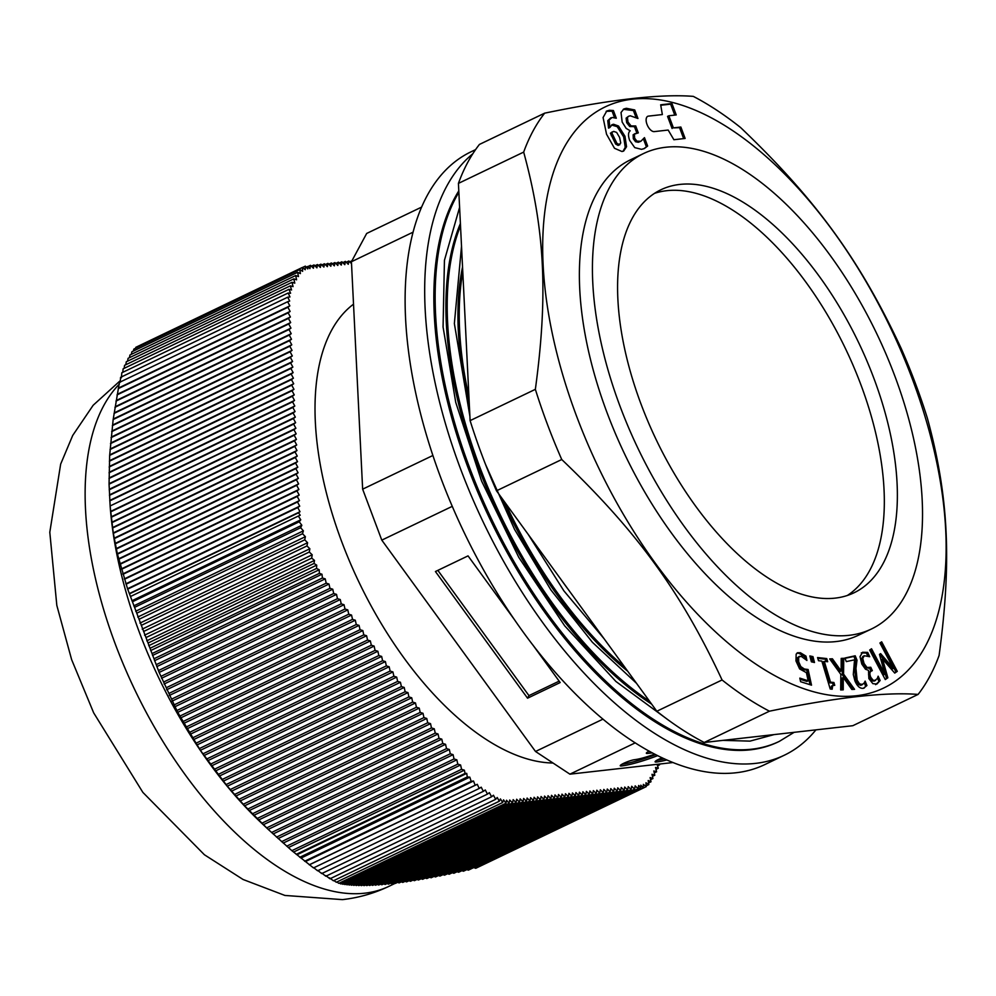 <?xml version="1.0" encoding="UTF-8"?>
<svg xmlns="http://www.w3.org/2000/svg" width="996" height="996" viewBox="0 0 996 996"><rect width="100%" height="100%" fill="white"/><g stroke="black" fill="none" stroke-linecap="round" stroke-linejoin="round"><path stroke-width="1.49" d="M654.546 193.336A223.453 112.262 -115.6 0 1 666.685 190.697A223.453 112.262 -115.6 0 1 850.746 359.992A223.453 112.262 -115.6 0 1 847.359 595.471M351.526 263.654L348.861 261.002L348.276 264.289L345.375 261.388L344.79 264.687L341.889 261.786L341.304 265.085L338.403 262.172L337.818 265.471L334.917 262.571L334.332 265.87L331.431 262.969L330.846 266.256L327.945 263.355L327.36 266.654L324.459 263.753L323.874 267.053L320.973 264.152L320.388 267.438L317.487 264.538L316.902 267.837L314.001 264.936L313.416 268.223L310.515 265.322L309.93 268.621L307.752 266.442L307.764 268.92L305.349 266.131L305.237 269.729L302.373 267.451L302.635 271.323L299.771 269.53L300.406 273.589L297.605 272.319L298.476 276.552L295.663 275.543L296.596 279.801L293.808 278.88L294.791 283.15L292.015 282.316L293.061 286.611L290.309 285.852L291.554 289.985L289.014 289.288L290.583 293.26L288.168 293.011L289.961 296.957L287.695 297.206L289.712 301.041L287.632 301.738L289.848 305.872L287.894 307.278L290.122 311.437L288.168 312.844L290.396 317.002L288.442 318.409L290.67 322.567L288.716 323.974L290.944 328.132L288.989 329.539L291.218 333.697L289.263 335.104L291.492 339.263L289.537 340.669L291.766 344.828L289.811 346.222L292.04 350.393L290.085 351.787L292.314 355.945L290.359 357.352L292.587 361.511L290.633 362.918L292.861 367.076L290.907 368.483L293.135 372.641L291.181 374.048L293.409 378.206L291.454 379.613L293.696 383.771L291.741 385.178L293.969 389.336L292.015 390.743L294.243 394.902L292.289 396.296L294.517 400.467L292.563 401.861L294.791 406.019L292.836 407.426L295.065 411.585L293.11 412.991L295.339 417.15L293.384 418.557L295.613 422.715L293.658 424.122L295.887 428.28L293.932 429.687L296.161 433.845L294.206 435.252L296.435 439.41L294.48 440.817L296.708 444.975L294.754 446.37L296.982 450.541L295.028 451.935L297.256 456.093L295.302 457.5L297.53 461.658L295.575 463.065L297.804 467.224L295.849 468.63L298.078 472.789L296.123 474.196L298.352 478.354L296.397 479.761L298.626 483.919L296.671 485.326L298.9 489.484L296.945 490.879L299.174 495.049L297.219 496.444L299.447 500.615L297.493 502.009L299.721 506.167L297.767 507.574L299.995 511.732L298.526 512.791L300.207 515.243L298.327 516.04L300.755 519.8L299.223 521.792L301.838 525.265L300.643 527.718L303.382 530.843L302.523 533.719L305.386 536.682L304.714 539.832L307.59 542.72L306.967 545.945L309.856 548.759L309.295 552.033L312.196 554.784L311.698 558.121L314.487 560.412L314.014 563.462L316.703 565.13L316.541 568.455L319.206 569.762L319.367 573.36L321.957 574.219L322.443 578.004L325.231 578.863L326.19 583.17L328.991 584.042L329.95 588.337L332.751 589.209L333.71 593.516L336.511 594.375L337.47 598.683L340.271 599.542L341.23 603.85L344.031 604.721L344.99 609.017L347.791 609.888L348.749 614.196L351.551 615.055L352.509 619.363L355.311 620.234L356.269 624.529L359.07 625.401L360.029 629.709L362.83 630.568L363.789 634.875L366.59 635.734L367.549 640.042L370.35 640.914L371.309 645.209L374.11 646.08L375.069 650.388L377.87 651.247L378.829 655.555L381.642 656.426L382.589 660.722L385.402 661.593L386.348 665.901L389.162 666.76L390.108 671.067L392.922 671.927L393.868 676.234L396.682 677.106L397.628 681.401L400.442 682.272L401.388 686.58L404.202 687.439L405.148 691.747L407.962 692.606L408.908 696.914L411.722 697.785L412.668 702.093L415.481 702.952L416.428 707.26L419.241 708.119L420.188 712.426L423.001 713.298L423.947 717.593L426.761 718.465L427.707 722.772L430.521 723.631L431.48 727.939L434.281 728.798L435.24 733.106L438.041 733.977L438.999 738.285L441.801 739.144L442.759 743.452L445.561 744.311L446.519 748.619L449.321 749.49L450.279 753.785L453.08 754.657L454.039 758.964L456.84 759.823L457.799 764.131L460.6 764.99L461.559 769.298L464.36 770.169L465.082 773.406L466.738 773.382L467.273 776.967L469.813 777.129L471.158 781.374L473.498 781.001L475.167 785.234L477.271 784.313L479.225 788.458L481.205 787.176L483.346 791.334L485.289 789.977L487.467 794.111L489.372 792.654L491.588 796.775L493.431 795.231L495.697 799.315L497.228 797.485L499.295 801.232L500.415 798.917L502.669 802.502L503.54 799.85L505.98 803.212L506.553 800.236L509.105 803.311L509.678 800.037L512.591 802.938L513.164 799.651L516.077 802.552L516.65 799.253L519.563 802.154L520.136 798.854L523.049 801.755L523.622 798.468L526.535 801.369L527.108 798.07L530.021 800.971L530.594 797.684L533.507 800.585L534.08 797.286L536.993 800.186L537.566 796.887L540.479 799.788L541.052 796.501L543.965 799.402L544.538 796.103L547.451 799.004L548.024 795.717L550.937 798.618L551.51 795.318L554.423 798.219L554.996 794.92L557.909 797.821L558.482 794.534L561.395 797.435L561.968 794.136L564.881 797.037L565.454 793.75L568.367 796.651L568.94 793.351L571.853 796.252L572.426 792.953L575.339 795.854L575.912 792.567L578.825 795.468L579.398 792.169L582.311 795.069L582.884 791.77L585.797 794.683L586.37 791.384L589.283 794.285L589.856 790.986L592.769 793.887L593.342 790.6L596.255 793.501L596.828 790.202L599.741 793.102L600.314 789.803L603.227 792.716L603.8 789.417L606.713 792.318L607.286 789.019L610.199 791.92L610.772 788.633L613.685 791.534L614.258 788.234L617.171 791.135L617.744 787.836L620.657 790.737L621.23 787.45L624.143 790.351L624.716 787.052L627.629 789.953L628.202 786.666L631.115 789.567L631.688 786.267L634.601 789.168L635.174 785.869L638.087 788.77L638.66 785.483L640.851 787.662L640.826 785.184L643.254 787.973L643.354 784.375L646.23 786.641L645.968 782.781L648.819 784.574L648.197 780.515L650.998 781.785L650.127 777.552L652.928 778.561L652.007 774.303L654.795 775.224L653.812 770.954L656.588 771.788L655.542 767.493L658.294 768.24L657.111 764.318M657.597 764.268L659.576 764.816L659.29 764.081M353.518 304.178A254.416 127.824 64.4 0 0 351.277 565.305A254.416 127.824 64.4 0 0 552.992 763.011M659.576 764.816L657.547 765.787M658.294 768.24L655.99 769.348M656.588 771.788L654.26 772.896M654.795 775.224L652.455 776.345M652.928 778.561L650.562 779.694M648.57 782.943L650.998 781.785M648.819 784.574L646.18 785.844M646.23 786.641L479.562 866.47M643.254 787.973L475.727 868.3L473.984 867.665M471.768 868.524L640.851 787.662M110.158 506.292L110.295 508.109A287.06 144.221 64.4 0 0 139.527 632.771A287.06 144.221 64.4 0 0 261.151 822.733L268.185 829.369L244.643 805.789L227.312 786.205L200.37 750.312L177.736 712.339L159.161 672.437L127.538 588.736L117.341 553.751L113.27 532.922L110.158 506.404L109.062 484.156L109.66 455.384L113.158 419.54L119.42 382.389L287.632 301.738M293.384 418.557L110.133 505.956L295.339 417.15M120.279 382.277L120.566 377.347L287.695 297.206M121.4 377.783L121.811 372.778L288.168 293.011M122.757 372.317L123.131 368.831L289.014 289.288M124.151 368.346L124.575 365.32L290.309 285.852M125.795 364.735L126.28 361.785L292.015 282.316M127.575 361.162L128.073 358.348L293.808 278.88M129.43 357.689L129.941 355.012L295.663 275.543M131.36 354.327L131.87 351.775L297.605 272.319M133.389 351.053L133.85 349.098L299.771 269.53M135.568 348.264L135.842 347.305L302.373 267.451M638.087 788.77L468.394 870.143L466.788 869.633M634.601 789.168L463.476 871.226L461.87 870.716M631.115 789.567L458.633 872.259L457.04 871.749M627.629 789.953L453.865 873.28L452.271 872.757M624.143 790.351L449.159 874.251L447.59 873.729M620.657 790.737L444.54 875.185L442.971 874.662M617.171 791.135L439.995 876.082L438.439 875.559M613.685 791.534L435.538 876.953L433.982 876.418M610.199 791.92L431.156 877.775L429.6 877.239M606.713 792.318L426.848 878.559L425.304 878.024M603.227 792.716L422.628 879.306L421.096 878.758M599.741 793.102L418.494 880.016L416.975 879.456M596.255 793.501L414.436 880.676L412.929 880.115M592.769 793.887L410.477 881.298L408.983 880.738M589.283 794.285L406.592 881.883L405.111 881.311M585.797 794.683L402.795 882.419L401.326 881.846M582.311 795.069L399.097 882.917L397.628 882.344M578.825 795.468L395.474 883.377L394.03 882.792M575.339 795.854L391.938 883.788L390.507 883.203M571.853 796.252L388.502 884.162L387.083 883.564M568.367 796.651L385.153 884.498L383.746 883.888M564.881 797.037L381.879 884.784L380.484 884.174M561.395 797.435L378.704 885.033L377.322 884.411M557.909 797.821L375.617 885.232L374.247 884.61M554.423 798.219L372.604 885.394L371.259 884.772M550.937 798.618L369.69 885.519L368.346 884.884M547.451 799.004L366.852 885.606L365.532 884.958M543.965 799.402L364.1 885.643L362.793 884.996M540.479 799.788L361.424 885.643L360.141 884.983M536.993 800.186L358.846 885.606L357.564 884.934M533.507 800.585L356.331 885.531L355.074 884.859M530.021 800.971L353.904 885.419L352.659 884.734M526.535 801.369L351.551 885.27L350.331 884.573M523.049 801.755L349.285 885.083L348.065 884.386M519.563 802.154L347.081 884.859L345.873 884.149M516.077 802.552L344.952 884.597L343.769 883.888M512.591 802.938L342.898 884.311L341.703 883.577M509.105 803.311L340.893 883.975L339.474 883.041M505.98 803.212L338.839 883.34L336.885 881.983M502.669 802.502L336.312 882.257L333.909 880.526M499.295 801.232L333.411 880.775L329.552 877.874M495.697 799.315L329.962 878.783L325.792 875.609M491.588 796.775L325.854 876.231L321.733 873.044M487.467 794.111L321.733 873.579L317.649 870.355M483.346 791.334L317.612 870.803L313.566 867.553M479.225 788.458L313.491 867.927L291.865 850.671L268.185 829.369L445.561 744.311M305.349 266.131L302.448 267.513M306.245 267.165L307.752 266.442M152.525 655.468L321.957 574.219M154.231 658.655L322.443 578.004M298.327 516.04L130.787 596.367M129.704 593.74L298.526 512.791M131.933 600.75L300.755 519.8M299.223 521.792L132.692 601.634M133.775 605.842L301.838 525.265M300.643 527.718L134.709 607.274M135.693 611.245L303.382 530.843M136.801 613.187L302.523 533.719M137.747 617.059L305.386 536.682M304.714 539.832L138.979 619.3M139.95 623.098L307.59 542.72M306.967 545.945L141.245 625.401M142.216 629.136L309.856 548.759M309.295 552.033L143.573 631.501M144.557 635.174L312.196 554.784M311.698 558.121L145.964 637.589M146.798 640.814L314.487 560.412M314.014 563.462L148.13 643.005M148.728 645.682L316.703 565.13M316.541 568.455L150.184 648.222M150.645 650.575L319.206 569.762M319.367 573.36L152.239 653.5M310.515 265.322L307.889 266.579M314.001 264.936L311.375 266.193M317.487 264.538L314.861 265.795M320.973 264.152L318.346 265.397M324.459 263.753L321.833 265.011M327.945 263.355L325.319 264.612M331.431 262.969L328.805 264.226M334.917 262.571L332.291 263.828M338.403 262.172L335.776 263.43M341.889 261.786L339.263 263.044M345.375 261.388L342.749 262.645M348.861 261.002L346.235 262.259M351.924 260.803L349.721 261.861M129.293 593.591L299.995 511.732M119.134 387.73L289.848 305.872M287.894 307.278L118.2 388.652M117.939 394.005L290.122 311.437M288.168 312.844L117.042 394.902M116.806 400.243L290.396 317.002M288.442 318.409L115.959 401.114M115.735 406.443L290.67 322.567M288.716 323.974L114.951 407.289M114.752 412.618L290.944 328.132M288.989 329.539L114.017 413.44M113.843 418.743L291.218 333.697M289.263 335.104L113.158 419.54M113.009 424.844L291.492 339.263M289.537 340.669L112.374 425.616M112.249 430.895L291.766 344.828M289.811 346.222L111.664 431.642M111.577 436.92L292.04 350.393M290.085 351.787L111.042 437.642M110.979 442.896L292.314 355.945M290.359 357.352L110.494 443.594M110.469 448.835L292.587 361.511M290.633 362.918L110.033 449.507M110.046 454.736L292.861 367.076M290.907 368.483L109.66 455.384M109.709 460.6L293.135 372.641M291.181 374.048L109.373 461.223M109.448 466.414L293.409 378.206M291.454 379.613L109.162 467.012M109.286 472.191L293.696 383.771M291.741 385.178L109.037 472.776M109.199 477.918L293.969 389.336M292.015 390.743L109.012 478.478M109.211 483.62L294.243 394.902M292.289 396.296L109.062 484.156M109.311 489.26L294.517 400.467M292.563 401.861L109.211 489.783M109.498 494.875L294.791 406.019M292.836 407.426L109.436 495.361M109.772 500.428L295.065 411.585M293.11 412.991L109.759 500.901M110.581 511.434L295.613 422.715M293.658 424.122L110.656 511.869M111.129 516.874L295.887 428.28M293.932 429.687L111.241 517.285M111.751 522.265L296.161 433.845M294.206 435.252L111.901 522.651M112.473 527.619L296.435 439.41M294.48 440.817L112.66 527.992M113.27 532.922L296.708 444.975M294.754 446.37L113.507 533.283M114.167 538.189L296.982 450.541M295.028 451.935L114.428 538.537M115.138 543.418L297.256 456.093M295.302 457.5L115.436 543.741M116.196 548.609L297.53 461.658M295.575 463.065L116.532 548.921M117.341 553.751L297.804 467.224M295.849 468.63L117.702 554.05M118.561 558.868L298.078 472.789M296.123 474.196L118.947 559.142M119.869 563.935L298.352 478.354M296.397 479.761L120.279 564.197M121.251 568.965L298.626 483.919M296.671 485.326L121.699 569.214M122.707 573.957L298.9 489.484M296.945 490.879L123.18 574.206M124.239 578.925L299.174 495.049M297.219 496.444L124.737 579.149M125.857 583.843L299.447 500.615M297.493 502.009L126.368 584.067M127.538 588.736L299.721 506.167M297.767 507.574L128.073 588.947M154.517 660.722L325.231 578.863M326.19 583.17L156.484 664.531M156.808 666.598L328.991 584.042M329.95 588.337L158.825 670.395M159.161 672.437L332.751 589.209M333.71 593.516L161.228 676.209M161.576 678.251L336.511 594.375M337.47 598.683L163.693 681.999M164.079 684.028L340.271 599.542M341.23 603.85L166.245 687.75M166.656 689.767L344.031 604.721M344.99 609.017L168.872 693.465M169.308 695.469L347.791 609.888M348.749 614.196L171.573 699.142M172.034 701.134L351.551 615.055M352.509 619.363L174.362 704.782M174.848 706.762L355.311 620.234M356.269 624.529L177.213 710.385M177.736 712.339L359.07 625.401M360.029 629.709L180.164 715.95M180.712 717.892L362.83 630.568M363.789 634.875L183.189 721.465M183.774 723.395L366.59 635.734M367.549 640.042L186.302 726.956M186.924 728.86L370.35 640.914M371.309 645.209L189.489 732.396M190.149 734.289L374.11 646.08M375.069 650.388L192.776 737.787M193.473 739.667L377.87 651.247M378.829 655.555L196.137 743.153M196.872 745.008L381.642 656.426M382.589 660.722L199.586 748.469M200.37 750.312L385.402 661.593M386.348 665.901L203.134 753.748M203.956 755.566L389.162 666.76M390.108 671.067L206.757 758.977M207.629 760.77L392.922 671.927M393.868 676.234L210.48 764.169M211.389 765.949L396.682 677.106M397.628 681.401L214.277 769.323M215.236 771.078L400.442 682.272M401.388 686.58L218.174 774.427M219.17 776.158L404.202 687.439M405.148 691.747L222.158 779.495M223.204 781.2L407.962 692.606M408.908 696.914L226.216 784.512M227.312 786.205L411.722 697.785M412.668 702.093L230.375 789.492M231.52 791.16L415.481 702.952M416.428 707.26L234.62 794.435M235.803 796.078L419.241 708.119M420.188 712.426L238.94 799.34M240.185 800.946L423.001 713.298M423.947 717.593L243.348 804.195M244.643 805.789L426.761 718.465M427.707 722.772L247.842 809.013M249.187 810.582L430.521 723.631M431.48 727.939L252.424 813.794M253.818 815.338L434.281 728.798M435.24 733.106L257.08 818.525M258.524 820.044L438.041 733.977M438.999 738.285L261.824 823.231M263.317 824.725L441.801 739.144M442.759 743.452L266.642 827.888M446.519 748.619L271.535 832.519M273.128 833.963L449.321 749.49M450.279 753.785L276.502 837.113M278.145 838.532L453.08 754.657M454.039 758.964L281.557 841.657M283.25 843.064L456.84 759.823M457.799 764.131L286.674 846.177M288.417 847.559L460.6 764.99M461.559 769.298L291.865 850.671M293.658 852.016L464.36 770.169M465.082 773.406L296.26 854.344M296.957 854.78L466.738 773.382M467.273 776.967L299.746 857.295M300.991 858.079L469.813 777.129M471.158 781.374L304.627 861.229M305.436 861.577L473.498 781.001M475.167 785.234L309.233 864.789M309.582 864.715L477.271 784.313M912.187 378.592A322.206 161.875 64.4 0 0 563.462 148.715A322.206 161.875 64.4 0 0 757.632 665.291A322.206 161.875 64.4 0 0 912.187 378.592M614.482 148.267L606.539 134.211L603.078 117.54L606.788 110.992L609.465 110.27L613.399 110.531L616.3 118.238L612.117 117.453L609.079 120.018L609.851 127.513L612.142 124.649L613.586 124.263L618.516 126.031L624.965 136.278L626.546 146.736L623.683 151.031L621.965 151.517L614.482 148.267M668.167 130.04L654.272 131.609A8.366 4.208 -115.6 0 1 647.263 125.023A8.366 4.208 -115.6 0 1 647.736 116.32A8.366 4.208 -115.6 0 1 648.446 116.121L662.352 114.552L660.672 104.804L671.939 103.522L676.222 114.938L668.851 115.773L673.408 127.886L680.853 127.04L685.136 138.456L673.881 139.726L668.167 130.04M626.16 128.397L622.164 122.072L621.031 112.486L623.87 108.962L626.36 108.303L634.738 109.946L637.95 118.487L630.269 115.797L628.526 116.295L627.43 117.516L627.966 122.01L631.078 125.919L635.709 125.957L638.312 132.879L634.427 134.149L634.614 138.12L636.867 141.121L640.851 141.283L644.474 137.635L647.637 146.051L644.337 148.541L641.524 149.338L634.726 147.607L629.659 140.399C627.978 135.568 628.165 132.368 630.207 130.8L626.16 128.397M633.132 134.771L635.249 133.501L633.132 134.771L633.307 138.743L635.56 141.743L638.336 142.266L640.851 141.283M811.379 661.817L809.86 655.941L812.96 656.613L814.491 662.502L811.379 661.817M840.848 674.417L829.693 658.916L832.419 658.792L841.134 670.98L841.197 658.406L843.749 658.294L843.562 674.093L854.556 689.344L851.829 689.456L843.276 677.504L843.239 689.842L840.674 689.954L840.848 674.417M871.301 671.08L870.317 671.553C868.35 672.412 868.076 674.541 869.496 677.94L871.836 680.915L874.164 681.077L877.264 678.575L878.148 676.197L880.14 680.505L876.928 684.04L872.845 683.654L868.873 678.6L868.487 670.333L865.474 669.225L861.801 664.046L860.021 656.638L862.573 652.268L867.69 652.405L869.682 656.713L864.316 655.742L862.735 658.406L864.055 663.485L867.03 667.507L870.765 667.27L872.322 670.644L871.625 670.931C869.645 671.777 869.371 673.906 870.803 677.317L873.143 680.28L875.609 680.38L874.438 680.94M864.316 655.742L862.897 656.414L861.44 659.028L862.76 664.108L865.723 668.129L869.458 667.893L870.99 671.229M871.625 670.931L870.317 671.553M885.282 679.571L869.67 650.039L871.537 648.757L884.971 674.205L879.48 654.397L880.626 653.625L893.387 668.441L879.941 643.005L881.672 641.822L897.284 671.354L894.744 673.084L882.556 659.041L887.859 677.79L885.282 679.571M860.793 685.31L864.08 683.194L865.138 681.115L866.931 685.509L863.395 688.286C860.058 688.759 857.245 686.306 854.929 680.903L853.286 674.541L854.556 659.825L846.314 661.605L844.857 658.032L855.203 655.791L856.996 660.174L855.962 668.465L857.133 680.181L859.536 683.879L862.648 684.489L860.793 685.31L858.228 684.501L855.825 680.803L854.655 669.088L855.688 660.796L856.996 660.174M864.304 687.975L863.395 688.286M818.513 660.722L817.567 657.559L826.742 658.568L827.688 661.73L824.277 661.356L830.502 682.123L833.913 682.497L834.76 685.335L832.693 685.522L832.17 689.22L830.216 689.008L821.849 661.083L818.513 660.722M799.626 668.914L795.978 660.933L796.153 654.173L797.522 652.754L800.386 652.741L805.976 656.127L806.909 660.435L801.108 656.252L798.643 657.186L798.692 661.817L800.784 666.561L804.345 669.001L808.117 669.511L811.516 685.173L800.597 681.7L799.825 678.127L808.179 680.791L806.411 672.686L799.626 668.914M797.335 657.808L799.439 656.277L797.335 657.808L797.398 662.44L799.477 667.183L803.037 669.623L806.81 670.134L809.972 684.688M643.503 153.558L630.456 159.821A263.616 132.443 64.4 0 0 625.002 454.799A263.616 132.443 64.4 0 0 858.403 635.236L871.45 628.986A263.616 132.443 64.4 0 0 886.303 354.763A263.616 132.443 64.4 0 0 665.751 147.259A263.616 132.443 64.4 0 0 643.503 153.558A263.616 132.443 64.4 0 0 638.05 448.536A263.616 132.443 64.4 0 0 871.45 628.986M918.088 694.424L852.837 725.698L704.209 742.481A353.169 177.437 64.4 0 1 656.825 711.244L496.494 490.804A353.169 177.437 64.4 0 1 470.112 420.623L458.421 183.389L523.672 152.102A353.169 177.437 -115.6 0 1 544.663 113.158C611.245 99.401 660.796 93.798 693.303 96.375A353.169 177.437 -115.6 0 1 740.675 127.613C815.998 199.574 859.772 259.757 901.019 348.065A353.169 177.437 -115.6 0 1 915.262 383.024A353.169 177.437 -115.6 0 1 927.388 418.245C948.678 496.294 951.877 561.072 939.091 655.468A353.169 177.437 -115.6 0 1 918.088 694.424C885.581 691.847 836.042 697.437 769.447 711.194A353.169 177.437 -115.6 0 1 722.075 679.969C680.828 591.661 637.054 531.478 561.744 459.517A353.169 177.437 -115.6 0 1 535.362 389.336C548.149 294.941 544.961 230.163 523.672 152.102M544.663 113.158L479.412 144.445A353.169 177.437 64.4 0 0 458.421 183.389M616.96 143.436L615.653 144.059L618.155 145.441L620.732 143.013L619.587 137.423L616.636 132.431L613.71 131.397L611.706 132.593L616.96 143.436L619.861 144.694L618.902 145.08M613.71 131.397L611.606 132.256M612.403 132.032L610.399 133.215L615.653 144.059M611.706 132.593L610.399 133.215M611.556 125.023L617.209 126.666L623.658 136.9L625.239 147.371L622.998 151.305M609.851 127.513L608.544 128.135L607.772 120.653L610.834 117.814M613.399 110.531L612.092 111.154L614.544 117.69M606.166 111.34L612.092 111.154M680.853 127.04L679.546 127.662L683.654 138.618M673.408 127.886L679.546 127.662M668.851 115.773L667.557 116.395L672.101 128.509M671.939 103.522L670.632 104.157L674.74 115.1M660.746 105.265L670.632 104.157M662.352 114.552L648.446 116.121M647.637 146.051L643.677 148.827M643.379 138.83L646.342 146.673M636.867 141.121L635.56 141.743M635.709 125.957L634.402 126.579L636.842 133.066M627.43 117.516L626.123 118.138L626.658 122.633L629.771 126.542L634.402 126.579M628.526 116.295L626.123 118.138M634.738 109.946L633.431 110.568L636.12 117.715M623.259 109.311L633.431 110.568M496.494 490.804L561.744 459.517M656.825 711.244L722.075 679.969M470.112 420.623L535.362 389.336M704.209 742.481L769.447 711.194M812.96 656.613L811.665 657.236L812.935 662.153M810.109 656.899L811.665 657.236M843.276 677.504L841.981 678.127L841.931 689.892M843.562 674.093L842.255 674.715L852.85 689.419M843.749 658.294L842.454 658.916L842.255 674.715M841.184 658.979L842.454 658.916M841.134 670.98L839.827 671.603L831.112 659.414L832.419 658.792M830.091 659.464L831.112 659.414M870.765 667.27L869.458 667.893M862.735 658.406L861.44 659.028M867.69 652.405L866.383 653.027L867.728 655.941M861.266 652.89L866.383 653.027M880.14 680.505L875.621 684.663M877.464 678.152L878.833 681.127M887.859 677.79L885.17 679.372M882.556 659.041L881.248 659.663L886.565 678.425M897.284 671.354L894.595 672.923M880.476 642.644L895.977 671.976M893.387 668.441L892.08 669.075L879.505 654.472M884.971 674.205L883.676 674.827L870.33 649.579M866.931 685.509L863.644 688.224M864.291 682.87L865.624 686.132M855.203 655.791L853.908 656.426L855.688 660.796M844.994 658.356L853.908 656.426M832.693 685.522L831.386 686.157L830.689 689.058M833.913 682.497L832.606 683.119L833.266 685.348M830.502 682.123L829.195 682.746L832.606 683.119M824.277 661.356L822.97 661.979L829.195 682.746M826.742 658.568L825.435 659.19L826.145 661.556M817.803 658.356L825.435 659.19M808.179 680.791L806.872 681.413L800.062 679.247M808.117 669.511L806.81 670.134M800.784 666.561L799.477 667.183M805.976 656.127L804.668 656.75L805.117 658.817M796.912 653.152L799.091 653.376L804.668 656.75M560.424 578.688A263.616 132.443 64.4 0 0 568.455 589.732M651.658 704.147A305.884 153.683 -115.6 0 1 460.401 223.527M627.766 671.292A286.636 144.009 -115.6 0 1 501.1 497.141M469.328 404.563A286.636 144.009 -115.6 0 1 462.542 267.028M458.857 192.303A325.132 163.344 -115.6 0 0 515.791 564.782A325.132 163.344 -115.6 0 0 779.295 741.385L777.988 742.008A325.132 163.344 -115.6 0 1 513.45 563.624A325.132 163.344 -115.6 0 1 458.783 190.908M472.801 153.77A339.785 170.714 64.4 0 0 492.771 541.264A339.785 170.714 64.4 0 0 784.325 755.217L764.754 764.604A339.785 170.714 -115.6 0 1 463.912 532.026A339.785 170.714 -115.6 0 1 470.946 151.84L475.59 149.612M784.325 755.217A339.785 170.714 64.4 0 0 815.923 729.869M603.003 719.124L535.512 751.482L381.792 540.131L362.644 489.173L351.426 261.736L366.677 233.45L421.545 207.143M635.249 742.842L569.911 774.166L535.512 751.482M432.874 455.496L362.644 489.173M452.259 506.354L381.792 540.131M413.004 232.205L351.426 261.736M532.623 644.673L560.175 682.559L527.556 698.196L435.426 571.53L468.045 555.88L515.057 620.508M679.733 184.434A223.453 112.262 -115.6 0 1 866.669 360.328A223.453 112.262 -115.6 0 1 854.082 592.757A223.453 112.262 -115.6 0 1 656.252 439.809A223.453 112.262 -115.6 0 1 660.871 189.788A223.453 112.262 -115.6 0 1 679.733 184.434M666.934 759.948A41.844 6.225 -20.6 0 1 656.414 762.015A8.366 1.245 -20.6 0 1 655.094 761.828A8.366 1.245 -20.6 0 1 662.24 757.819M664.494 758.852A41.844 6.225 -20.6 0 1 656.713 760.346M657.709 755.628A41.844 6.225 -20.6 0 1 621.554 765.949A8.366 1.245 -20.6 0 1 620.234 765.762A8.366 1.245 -20.6 0 1 625.588 762.463A8.366 1.245 -20.6 0 1 634.601 759.687A25.112 3.735 159.4 0 0 654.708 754.097M655.704 754.607A41.844 6.225 -20.6 0 1 621.853 764.281M652.417 752.889L647.649 753.437A8.366 1.245 -20.6 0 1 646.342 753.25A8.366 1.245 -20.6 0 1 649.155 751.121M649.94 751.557L647.935 751.781M527.556 698.196L528.951 695.619L437.854 570.359M559.154 681.14L528.951 695.619M673.072 762.525L569.911 774.166M395.263 883.29L388.963 886.316A287.06 144.221 -115.6 0 1 364.723 893.188A287.06 144.221 -115.6 0 1 135.332 690.913A287.06 144.221 -115.6 0 1 119.333 384.12M612.59 135.045L611.295 135.68M626.546 146.736L625.239 147.371M624.965 136.278L623.658 136.9M618.516 126.031L617.209 126.666M613.586 124.263L612.279 124.898M609.079 120.018L607.772 120.653M609.465 110.27L608.17 110.892M639.644 141.644L638.336 142.266M634.614 138.12L633.307 138.743M634.763 126.069L633.456 126.691M631.078 125.919L629.771 126.542M627.966 122.01L626.658 122.633M626.36 108.303L625.052 108.925M873.143 680.28L871.836 680.915M870.803 677.317L869.496 677.94M869.882 667.631L868.574 668.254M867.03 667.507L865.723 668.129M864.055 663.485L862.76 664.108M864.08 655.854L863.009 656.364M859.536 683.879L858.228 684.501M857.133 680.181L855.825 680.803M855.962 668.465L854.655 669.088M804.345 669.001L803.037 669.623M798.692 661.817L797.398 662.44M800.386 652.741L799.091 653.376M649.591 701.296A305.884 153.683 -115.6 0 1 460.513 225.793M624.641 667.009A286.636 144.009 -115.6 0 1 505.333 502.955M468.929 396.607A286.636 144.009 -115.6 0 1 462.779 271.908M656.414 762.015L655.966 760.832M621.554 765.949L621.106 764.766M647.649 753.437L647.201 752.241M388.963 886.316C374.147 893.375 358.635 897.807 342.437 899.625L284.906 895.441L243.061 879.48L204.404 854.755L142.851 792.368L93.674 712.85L71.625 659.601L56.822 605.394L49.8 532.262L60.656 464.124L72.696 435.476L93.163 405.26L120.379 380.559M636.531 683.331L592.371 642.258L550.913 589.956L514.571 529.449L485.463 464.236M469.9 416.34L454.363 323.551L461.522 246.261M604.099 638.747L563.898 590.865L528.229 534.429M779.295 741.385L794.123 732.334M774.054 734.6L750.013 741.124L722.947 740.364M668.739 720.345L615.914 681.463L564.67 625.812L518.792 557.387L481.603 481.105L455.745 402.421L443.071 326.999L444.44 260.317L459.604 207.342"/></g></svg>
